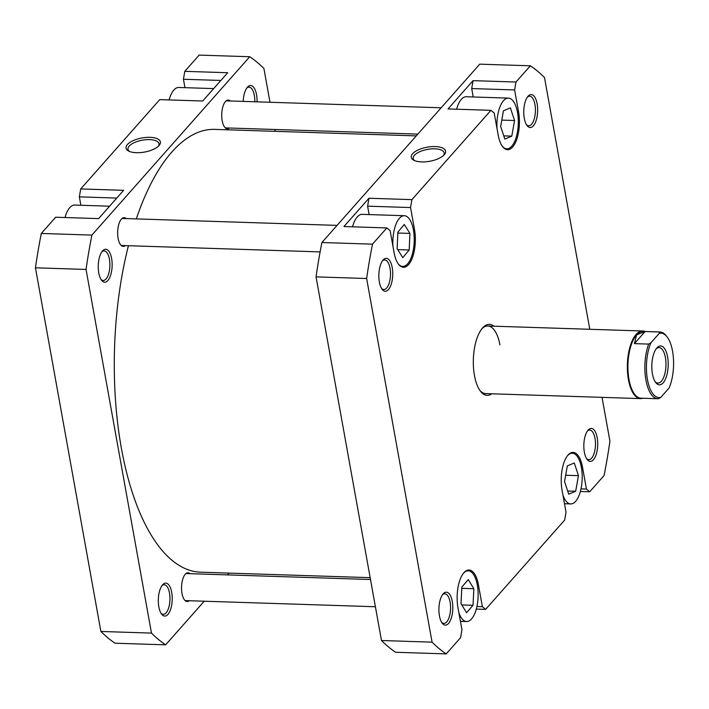 <?xml version="1.0" encoding="UTF-8"?>
<svg xmlns="http://www.w3.org/2000/svg" width="709" height="709" viewBox="0 0 709 709"><rect width="100%" height="100%" fill="white"/><g stroke="black" fill="none" stroke-linecap="round" stroke-linejoin="round"><path stroke-width="1.06" d="M660.823 397.35A32.215 13.551 -88.2 0 1 647.468 379.572A32.215 13.551 -88.2 0 1 650.986 342.722L648.673 344.095A33.394 14.047 91.8 0 0 645.934 380.059A33.394 14.047 91.8 0 0 657.863 398.742A33.394 14.047 91.8 0 0 658.501 398.724L660.823 397.35L669.039 388.071A32.215 13.551 -88.2 0 0 667.213 337.067L666.407 335.995A33.394 14.047 91.8 0 0 660.017 331.98A33.394 14.047 91.8 0 0 659.379 331.989L659.21 333.434A32.215 13.551 -88.2 0 1 667.213 337.067M642.779 398.254A33.819 14.224 -88.2 0 1 640.519 398.6A33.819 14.224 -88.2 0 1 628.44 379.687A33.819 14.224 -88.2 0 1 642.709 330.997A33.819 14.224 -88.2 0 1 644.933 331.493M657.863 398.742L640.918 398.192A33.394 14.047 -88.2 0 1 628.989 379.51A33.394 14.047 -88.2 0 1 636.602 334.843A33.394 14.047 -88.2 0 1 643.072 331.431L660.017 331.98M652.44 373.953A19.444 8.18 91.8 0 0 655.665 382.488A19.444 8.18 91.8 0 0 665.308 379.412A19.444 8.18 91.8 0 0 667.586 356.831A19.444 8.18 91.8 0 0 656.782 348.048A19.444 8.18 91.8 0 0 652.44 373.953M656.153 348.855A17.752 7.471 -88.2 0 1 659.051 347.596A17.752 7.471 -88.2 0 1 665.396 357.531A17.752 7.471 -88.2 0 1 657.908 383.09A17.752 7.471 -88.2 0 1 655.089 381.646M659.21 333.434L650.986 342.722M659.379 331.989L645.119 331.528L634.413 343.635L648.673 344.095M645.119 331.528L636.602 334.843L634.413 343.635M370.169 577.667L200.541 572.19A221.518 93.189 -88.2 0 1 121.079 446.519A221.518 93.189 -88.2 0 1 128.418 245.722M136.305 218.904A221.518 93.189 -88.2 0 1 214.845 129.384L416.272 135.889M458.856 612.603A25.364 10.67 91.8 0 0 466.611 621.527A25.364 10.67 91.8 0 0 477.308 585.014A25.364 10.67 91.8 0 0 468.241 570.825A25.364 10.67 91.8 0 0 463.518 573.209M562.937 495.006A25.364 10.67 91.8 0 0 570.683 503.931A25.364 10.67 91.8 0 0 581.389 467.417A25.364 10.67 91.8 0 0 572.323 453.228A25.364 10.67 91.8 0 0 567.599 455.603M502.229 146.143A25.364 10.67 91.8 0 0 506.793 148.819A25.364 10.67 91.8 0 0 517.49 112.306A25.364 10.67 91.8 0 0 508.433 98.117A25.364 10.67 91.8 0 0 497.027 128.683M508.433 98.117L466.265 96.752A25.364 10.67 91.8 0 0 456.596 109.204M398.148 263.739A25.364 10.67 91.8 0 0 402.712 266.416A25.364 10.67 91.8 0 0 413.409 229.902A25.364 10.67 91.8 0 0 404.352 215.713A25.364 10.67 91.8 0 0 392.946 246.289M404.352 215.713L362.184 214.357A25.364 10.67 91.8 0 0 352.515 226.809M392.21 267.532A16.484 6.939 -88.2 0 1 390.278 286.675A16.484 6.939 -88.2 0 1 382.107 289.29A16.484 6.939 -88.2 0 1 379.368 282.049A16.484 6.939 -88.2 0 1 383.046 260.088A16.484 6.939 -88.2 0 1 392.21 267.532M381.531 288.421A14.8 6.221 91.8 0 0 383.782 289.529A14.8 6.221 91.8 0 0 390.021 268.224A14.8 6.221 91.8 0 0 384.73 259.955A14.8 6.221 91.8 0 0 382.417 260.912M537.13 103.78A16.484 6.939 -88.2 0 1 535.198 122.923A16.484 6.939 -88.2 0 1 527.026 125.537A16.484 6.939 -88.2 0 1 524.288 118.297A16.484 6.939 -88.2 0 1 527.966 96.335A16.484 6.939 -88.2 0 1 537.13 103.78M526.45 124.678A14.8 6.221 91.8 0 0 528.701 125.777A14.8 6.221 91.8 0 0 534.941 104.48A14.8 6.221 91.8 0 0 529.65 96.202A14.8 6.221 91.8 0 0 527.336 97.16M597.2 437.648A16.484 6.939 -88.2 0 1 595.276 456.791A16.484 6.939 -88.2 0 1 587.096 459.405A16.484 6.939 -88.2 0 1 584.358 452.165A16.484 6.939 -88.2 0 1 588.036 430.203A16.484 6.939 -88.2 0 1 597.2 437.648M586.52 458.537A14.8 6.221 91.8 0 0 588.771 459.645A14.8 6.221 91.8 0 0 595.011 438.348A14.8 6.221 91.8 0 0 589.728 430.071A14.8 6.221 91.8 0 0 587.406 431.028M452.28 601.4A16.484 6.939 -88.2 0 1 450.357 620.535A16.484 6.939 -88.2 0 1 442.177 623.149A16.484 6.939 -88.2 0 1 439.438 615.908A16.484 6.939 -88.2 0 1 443.116 593.947A16.484 6.939 -88.2 0 1 452.28 601.4M441.601 622.289A14.8 6.221 91.8 0 0 443.852 623.397A14.8 6.221 91.8 0 0 450.091 602.092A14.8 6.221 91.8 0 0 444.809 593.814A14.8 6.221 91.8 0 0 442.487 594.771M491.745 393.796A35.512 14.942 -88.2 0 1 480.347 391.067A35.512 14.942 -88.2 0 1 474.454 375.478A35.512 14.942 -88.2 0 1 482.377 328.178A35.512 14.942 -88.2 0 1 493.925 326.193M479.771 390.26A33.819 14.224 91.8 0 0 485.656 393.601L640.519 398.6M421.625 161.909A17.441 7.161 169.8 0 1 413.666 160.163A17.441 7.161 169.8 0 1 415.456 151.389A17.441 7.161 169.8 0 1 435.22 146.559A17.441 7.161 169.8 0 1 444.321 154.651A17.441 7.161 169.8 0 1 421.625 161.909M443.595 155.404A15.749 6.47 -10.2 0 0 444.197 152.958A15.749 6.47 -10.2 0 0 434.83 148.819A15.749 6.47 -10.2 0 0 413.196 158.541A15.749 6.47 -10.2 0 0 414.614 160.615M473.213 96.973L471.698 88.563L473.045 80.649L448.017 108.929L490.947 110.32L494.208 113.023L498.17 135.029A26.206 11.025 91.8 0 0 507.529 149.688A26.206 11.025 91.8 0 0 518.589 111.951L514.628 89.946L471.698 88.563M369.132 214.579L367.617 206.168L368.964 198.245L343.936 226.534L386.866 227.917L390.127 230.629L394.089 252.626A26.206 11.025 91.8 0 0 403.456 267.293A26.206 11.025 91.8 0 0 414.508 229.556L410.546 207.551L367.617 206.168M589.791 329.286L544.494 77.538A305.224 128.4 91.8 0 0 530.35 65.795L479.745 64.165L321.904 242.522A305.224 128.4 91.8 0 0 316.046 276.873L381.477 640.519A305.224 128.4 91.8 0 0 395.622 652.262L446.227 653.902L460.593 637.666L461.94 629.743L457.979 607.737A26.206 11.025 91.8 0 1 469.039 570.009A26.206 11.025 91.8 0 1 478.407 584.668L482.359 606.674L485.621 609.377L564.674 520.06L566.021 512.146L562.06 490.141A26.206 11.025 91.8 0 1 573.12 452.404A26.206 11.025 91.8 0 1 582.479 467.063L586.44 489.068L589.702 491.78L604.068 475.544A305.224 128.4 91.8 0 0 609.926 441.193L602.038 397.359M473.045 80.649L515.975 82.031L530.35 65.795M515.975 82.031L514.628 89.946M368.964 198.245L411.902 199.637L490.947 110.32M411.902 199.637L410.546 207.551M381.477 640.519L432.073 642.159L366.642 278.504A305.224 128.4 91.8 0 1 372.5 244.153L386.866 227.917M432.073 642.159A305.224 128.4 91.8 0 0 446.227 653.902M372.5 244.153L321.904 242.522M366.642 278.504L316.046 276.873M485.621 609.377L476.271 609.075M589.702 491.78L580.352 491.479M499.925 344.911A33.819 14.224 91.8 0 0 487.845 325.998A33.819 14.224 91.8 0 0 481.748 328.949M476.9 606.496L482.359 606.674M580.981 488.891L586.44 489.068M402.783 257.642L409.182 249.993L409.935 233.421L404.281 224.496L397.882 232.144L397.129 248.717L402.783 257.642M504.835 139.079L511.792 136.128L514.566 120.512L510.383 107.848L503.434 110.808L500.66 126.424L504.835 139.079M568.715 494.182L575.673 491.257L578.455 475.659L574.29 462.977L567.342 465.893L564.55 481.5L568.715 494.182M466.584 612.744L473.018 605.291L473.86 588.727L468.268 579.616L461.834 587.07L460.992 603.634L466.584 612.744M397.705 249.621L409.182 249.993M397.838 233.031L409.935 233.421M503.78 135.871L511.792 136.128M501.786 120.096L514.566 120.512M461.781 604.928L473.018 605.291M461.763 588.337L473.86 588.727M567.67 491L575.673 491.257M565.667 475.243L578.455 475.659M65.024 217.521A25.364 10.67 -88.2 0 1 74.693 205.069L109.594 206.195M169.105 99.925A25.364 10.67 -88.2 0 1 178.774 87.473L213.675 88.598M243.196 101.396A16.484 6.939 -88.2 0 1 247.37 87.278A16.484 6.939 -88.2 0 1 256.543 94.722A16.484 6.939 -88.2 0 1 257.057 101.839M254.815 101.768A14.8 6.221 91.8 0 0 254.345 95.414A14.8 6.221 91.8 0 0 249.063 87.145A14.8 6.221 91.8 0 0 246.741 88.102M111.623 258.475A16.484 6.939 -88.2 0 1 109.691 277.609A16.484 6.939 -88.2 0 1 101.511 280.223A16.484 6.939 -88.2 0 1 98.773 272.983A16.484 6.939 -88.2 0 1 102.45 251.021A16.484 6.939 -88.2 0 1 111.623 258.475M100.935 279.364A14.8 6.221 91.8 0 0 103.186 280.463A14.8 6.221 91.8 0 0 109.425 259.166A14.8 6.221 91.8 0 0 104.143 250.889A14.8 6.221 91.8 0 0 101.821 251.846M171.693 592.334A16.484 6.939 -88.2 0 1 169.761 611.477A16.484 6.939 -88.2 0 1 161.581 614.091A16.484 6.939 -88.2 0 1 158.843 606.851A16.484 6.939 -88.2 0 1 162.529 584.89A16.484 6.939 -88.2 0 1 171.693 592.334M161.005 613.223A14.8 6.221 91.8 0 0 163.256 614.331A14.8 6.221 91.8 0 0 169.495 593.034A14.8 6.221 91.8 0 0 164.213 584.757A14.8 6.221 91.8 0 0 161.9 585.714M150.024 137.342A17.441 7.161 169.8 0 1 159.135 145.434A17.441 7.161 169.8 0 1 136.438 152.701A17.441 7.161 169.8 0 1 128.471 150.955A17.441 7.161 169.8 0 1 130.261 142.181A17.441 7.161 169.8 0 1 150.024 137.342M158.399 146.196A15.749 6.47 -10.2 0 0 159.011 143.75A15.749 6.47 -10.2 0 0 149.643 139.611A15.749 6.47 -10.2 0 0 128.001 149.333A15.749 6.47 -10.2 0 0 129.419 151.407M125.307 245.615A14.375 6.044 -88.2 0 1 123.242 246.395A14.375 6.044 -88.2 0 1 118.111 238.357A14.375 6.044 -88.2 0 1 124.172 217.663A14.375 6.044 -88.2 0 1 126.184 218.576M229.388 128.019A14.375 6.044 -88.2 0 1 227.323 128.799A14.375 6.044 -88.2 0 1 222.183 120.76A14.375 6.044 -88.2 0 1 228.245 100.066A14.375 6.044 -88.2 0 1 230.265 100.979M189.206 600.727A14.375 6.044 -88.2 0 1 187.141 601.507A14.375 6.044 -88.2 0 1 182 593.468A14.375 6.044 -88.2 0 1 188.062 572.775A14.375 6.044 -88.2 0 1 190.083 573.687M35.45 267.807L86.046 269.447L151.478 633.093A305.224 128.4 -88.2 0 0 165.631 644.836L115.035 643.205A305.224 128.4 -88.2 0 1 100.882 631.462L35.45 267.807A305.224 128.4 -88.2 0 1 41.308 233.456L55.674 217.22L98.604 218.611L123.641 190.322L80.711 188.94L79.355 196.854L80.87 205.273M80.711 188.94L159.755 99.623L202.685 101.006L227.722 72.726L184.783 71.334L183.436 79.257L184.952 87.668M86.046 269.447A305.224 128.4 -88.2 0 1 91.904 235.096L249.754 56.738A305.224 128.4 -88.2 0 1 263.908 68.481L269.987 102.256M165.631 644.836L204.236 601.214M227.527 574.893L229.104 573.111M275.216 131.333L274.879 129.49M249.754 56.738L199.158 55.098L184.783 71.334M91.904 235.096L41.308 233.456M151.478 633.093L100.882 631.462M116.79 198.068L79.355 196.854M220.871 80.463L183.436 79.257M517.419 111.916L518.589 111.951M413.338 229.521L414.508 229.556M477.237 584.633L478.407 584.668M581.318 467.027L582.479 467.063M487.845 325.998L642.709 330.997M370.497 579.51L185.997 573.554M375.398 606.744L185.12 600.594M441.14 107.786L226.18 100.846M417.849 134.107L225.302 127.886M337.067 225.382L122.099 218.443M320.105 251.908L121.23 245.482M468.241 570.825L466.238 570.763M572.323 453.228L570.311 453.157M402.712 266.416L400.7 266.354M506.793 148.819L504.781 148.757M570.683 503.931L564.506 503.727M466.611 621.527L460.425 621.332"/></g></svg>
